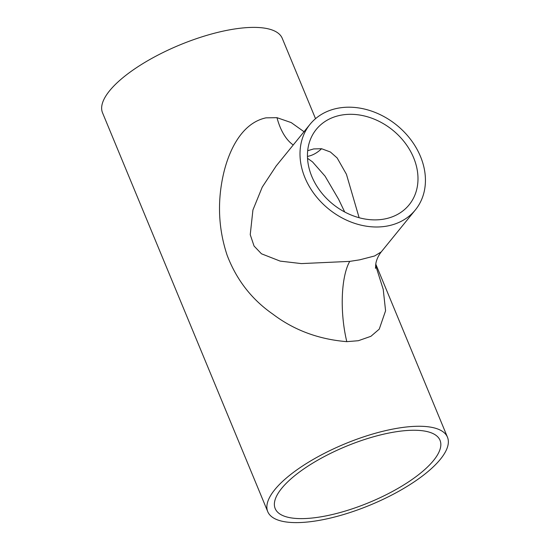 <?xml version="1.0" encoding="UTF-8"?>
<svg xmlns="http://www.w3.org/2000/svg" width="550" height="550" viewBox="0 0 550 550"><rect width="100%" height="100%" fill="white"/><g stroke="black" fill="none" stroke-linecap="round" stroke-linejoin="round"><path stroke-width="0.82" d="M359.129 217.724L346.424 174.261L337.15 157.96L330.392 151.999L321.585 148.727L313.727 148.926L307.691 150.693M341.199 115.136A59.812 47.589 39.1 0 0 316.305 129.367A59.812 47.589 39.1 0 0 320.382 191.297A59.812 47.589 39.1 0 0 384.244 219.051A59.812 47.589 39.1 0 0 409.131 204.82A59.812 47.589 39.1 0 0 405.054 142.89A59.812 47.589 39.1 0 0 341.199 115.136M323.524 516.368A89.21 30.367 -22.5 0 1 275.186 508.578A89.21 30.367 -22.5 0 1 307.601 466.373A89.21 30.367 -22.5 0 1 391.696 432.506A89.21 30.367 -22.5 0 1 440.027 440.296A89.21 30.367 -22.5 0 1 407.612 482.494A89.21 30.367 -22.5 0 1 323.524 516.368M375.574 265.176L383.226 289.369L385.578 310.784L379.246 329.147L370.899 336.311L358.325 340.718L346.796 341.653C318.677 339.343 294.044 330.179 272.903 314.167C251.762 299.502 236.507 279.854 227.123 255.228C218.653 229.687 217.25 203.459 222.915 176.536C228.229 151.436 241.319 123.104 266.007 117.844L276.987 117.679L291.218 122.595L304.012 131.725M276.148 166.004L262.261 187.083L252.924 209.99L250.236 234.671L254.059 246.036L261.463 253.791L280.17 261.113L301.379 263.594L349.738 261.387L359.672 259.841L374.598 255.977L381.246 251.893C378.489 255.482 376.716 259.229 375.911 263.141L375.464 268.373M387.138 226.05A67.863 53.996 39.1 0 0 415.381 209.901A67.863 53.996 39.1 0 0 410.754 139.631A67.863 53.996 39.1 0 0 338.298 108.137A67.863 53.996 39.1 0 0 310.056 124.286A67.863 53.996 39.1 0 0 314.683 194.562A67.863 53.996 39.1 0 0 387.138 226.05M267.747 511.658A97.267 33.11 -22.5 0 1 303.084 465.644A97.267 33.11 -22.5 0 1 394.776 428.718A97.267 33.11 -22.5 0 1 447.473 437.216A97.267 33.11 -22.5 0 1 412.129 483.223A97.267 33.11 -22.5 0 1 320.444 520.156A97.267 33.11 -22.5 0 1 267.747 511.658L102.527 112.784A97.267 33.11 -22.5 0 1 137.871 66.777A97.267 33.11 -22.5 0 1 229.556 29.844A97.267 33.11 -22.5 0 1 282.253 38.342L315.535 118.683M307.457 156.406A68.468 36.877 -87 0 0 321.585 148.727M276.987 117.679A60.417 32.539 -87 0 0 293.232 144.98M346.796 341.653A60.417 20.322 85.3 0 1 349.738 261.387M344.692 211.984L338.642 199.341L325.071 176.172L312.503 161.879L307.532 158.324M415.381 209.901L381.246 251.893M375.739 264.041L447.473 437.216M310.056 124.286L275.921 166.272"/></g></svg>

